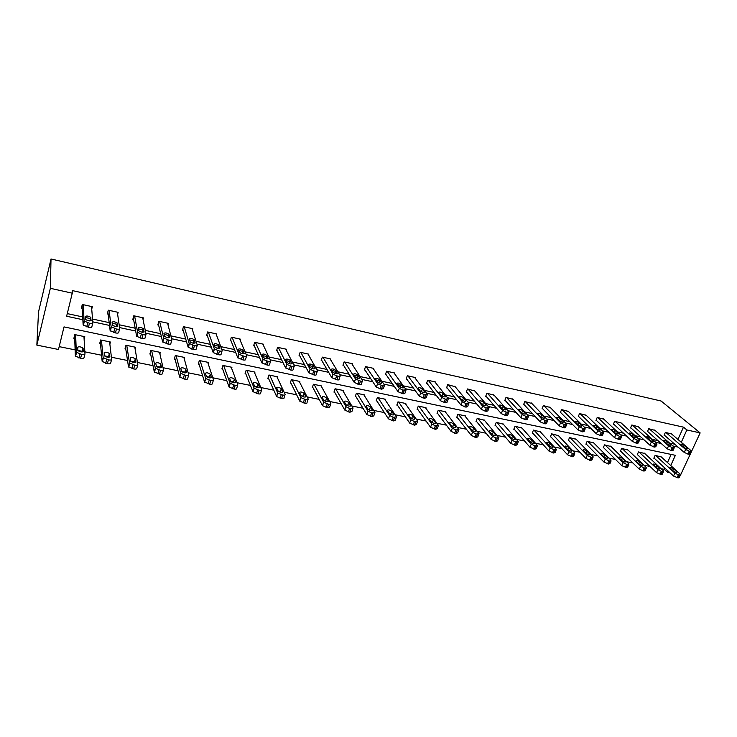 <?xml version="1.0" encoding="UTF-8"?>
<svg xmlns="http://www.w3.org/2000/svg" width="737" height="737" viewBox="0 0 737 737"><rect width="100%" height="100%" fill="white"/><g stroke="black" fill="none" stroke-linecap="round" stroke-linejoin="round"><path stroke-width="1.11" d="M670.744 465.544L675.378 455.319L64.018 326.896L58.49 349.476L36.85 345.119L38.527 311.935L51.019 258.982L661.135 401.029L700.15 432.914L686.875 429.957L683.485 427.147L72.18 290.544L72.272 293.188L66.625 316.247L82.848 319.72M700.15 432.914L680.573 474.978M670.09 472.868L667.658 472.371L668.219 471.136M661.107 468.704L664.415 469.368L667.658 472.371M59.181 346.639L75.128 349.872M77.827 350.425L82.397 351.346M84.847 351.844L101.577 355.234M104.516 355.833L108.772 356.699M111.407 357.233L127.538 360.504M130.698 361.139L134.668 361.95M137.46 362.512L153.02 365.672M159.846 367.947L156.391 366.335L160.086 367.1M163.034 367.699L178.041 370.748M181.634 371.476L185.042 372.167M188.147 372.793L202.62 375.732M206.406 376.496L209.548 377.132M212.8 377.795L226.756 380.624M230.745 381.444C233.049 382.936 234.661 383.203 235.564 382.254L234.348 379.085C232.072 377.602 230.469 377.335 229.548 378.265L230.745 381.444L233.62 382.015M237.019 382.706L250.469 385.433M254.615 386.262C256.927 387.773 258.512 388.04 259.369 387.082L258.024 383.931C255.748 382.439 254.164 382.171 253.298 383.111L254.615 386.262L257.268 386.814M260.797 387.524L273.759 390.159M281.285 388.694C279.001 387.192 277.453 386.916 276.624 387.865L278.07 390.997C280.382 392.517 281.939 392.793 282.75 391.826L281.285 388.694L280.171 392.176L278.089 391.015L280.502 391.522M284.169 392.268L296.652 394.792M301.157 395.714L303.34 396.156M307.117 396.921L319.149 399.362M323.819 400.302L325.772 400.698M329.679 401.49L341.268 403.839M346.095 404.825L347.836 405.175M351.853 405.986L363.009 408.252M367.984 409.265L369.513 409.569M373.65 410.408L384.382 412.591M389.514 413.623L390.84 413.899M395.078 414.756L405.405 416.847M416.147 419.031L426.078 421.039M436.866 423.231L446.419 425.166M457.244 427.359L466.429 429.22M477.29 431.421L486.107 433.218M497.005 435.429L505.481 437.142M515.246 439.123L512.574 435.972C510.373 434.498 509.027 434.194 508.539 435.033L511.192 438.165C513.413 439.639 514.767 439.952 515.255 439.105L515.052 439.611M516.416 439.363L524.541 441.012M534.38 443.001L531.598 439.842C529.415 438.395 528.079 438.082 527.609 438.902L530.364 442.053C532.565 443.508 533.91 443.831 534.38 443.001L534.187 443.49M535.504 443.232L543.307 444.816M554.298 447.046L561.787 448.557M572.796 450.795L579.973 452.251M591.01 454.489L597.873 455.881M608.937 458.119L615.515 459.455M626.597 461.703L632.88 462.974M643.981 465.231L649.988 466.447M664.415 469.368L664.967 468.133M667.482 462.578L671.158 454.434M661.31 456.958L655.101 455.383L653.83 458.23L654.355 458.34M644.792 453.531L638.491 451.928L637.219 454.803L637.763 454.913M628.025 450.058L621.632 448.418L620.37 451.32L620.923 451.431M611.01 446.53L604.524 444.853L603.271 447.783L603.824 447.893M593.746 442.946L587.159 441.242L585.915 444.19L586.477 444.31M576.214 439.316L569.535 437.575L568.291 440.551L568.863 440.671M558.416 435.622L551.635 433.844L550.401 436.848L550.981 436.967M540.341 431.882L533.468 430.067L532.243 433.098L532.823 433.218M521.989 428.077L515.006 426.226L513.8 429.284L514.389 429.404M503.353 424.226L496.268 422.319L495.061 425.406L495.669 425.535M484.43 420.302L477.226 418.358L476.028 421.472L476.646 421.601M465.194 416.331L465.36 415.889L457.889 414.332L456.7 417.474L457.327 417.603M445.664 412.287L445.83 411.826L438.239 410.242L437.059 413.42L437.695 413.549M425.811 408.187L425.986 407.69L418.275 406.087L417.105 409.293L417.75 409.422M405.636 404.023L405.82 403.498L397.98 401.868L396.828 405.101L397.483 405.23M385.129 399.795L385.331 399.233L377.353 397.575L376.211 400.836L376.883 400.974M364.29 395.493L364.493 394.894L356.395 393.208L355.262 396.506L355.934 396.644M343.101 391.135L343.313 390.49L335.077 388.767L333.962 392.102L334.644 392.241M321.553 386.704L321.783 386.004L313.4 384.263L312.304 387.616L313.004 387.763M299.637 382.208L299.885 381.444L291.364 379.675L290.277 383.065L290.986 383.212M277.352 377.639L277.609 376.81L268.95 375.004L267.872 378.431L268.6 378.588M254.68 373.014L254.956 372.093L246.14 370.26L245.08 373.723L245.817 373.871M231.611 368.316L231.915 367.302L222.942 365.432L221.901 368.933L222.648 369.08M208.129 363.553L208.46 362.42L199.331 360.522L198.308 364.05L199.073 364.207M184.232 358.744L184.6 357.454L175.305 355.52L174.3 359.085L175.074 359.251M159.901 353.88L160.316 352.397L150.855 350.425L149.869 354.036L150.652 354.202M135.12 348.997L135.59 347.247L125.963 345.248L124.995 348.896L125.797 349.062M109.868 344.115L110.412 342.014L100.61 339.969L99.661 343.654L100.481 343.829M84.119 339.315L84.783 336.68L74.796 334.598L73.875 338.32L74.704 338.495M67.27 313.612L82.682 316.928M85.455 317.527L90.651 318.642M92.54 319.047L109.168 322.622M112.208 323.276L117.22 324.354M119.154 324.768L135.166 328.214M138.455 328.914L143.291 329.955M145.263 330.379L160.684 333.695M164.213 334.451L168.884 335.464M170.901 335.888L185.742 339.084M189.492 339.886L194.006 340.863M196.06 341.305L210.34 344.372M214.32 345.229L218.677 346.16M220.768 346.611L234.504 349.568M238.696 350.462L242.906 351.374M245.025 351.825L258.245 354.663M262.63 355.612L266.693 356.487M268.858 356.948L281.562 359.684M286.149 360.669L290.065 361.508M292.257 361.978L304.473 364.603M309.245 365.635L313.032 366.446M315.252 366.925L326.988 369.449M331.945 370.508L335.593 371.291M337.85 371.78L349.117 374.203M354.257 375.308L357.777 376.063M360.052 376.552L370.877 378.882M376.174 380.016L379.573 380.753M381.877 381.241L392.268 383.48M397.731 384.65L401.002 385.359M403.332 385.856L413.3 388.003M424.429 390.389L433.982 392.443M445.166 394.848L454.333 396.819M465.572 399.233L474.342 401.121M485.637 403.544L494.039 405.35M505.379 407.791L513.413 409.514M524.799 411.965L532.482 413.614M543.906 416.073L551.248 417.649M562.718 420.118L569.719 421.619M581.226 424.097L587.914 425.535M599.448 428.013L605.814 429.385M617.385 431.873L623.447 433.172M635.054 435.668L640.822 436.903M652.448 439.409L657.92 440.579M669.574 443.084L674.77 444.208M677.939 439.418L683.485 427.147M671.61 434.001L665.382 432.37L664.083 435.263L664.617 435.374M655.046 430.38L648.717 428.713L647.436 431.633L647.97 431.753M638.233 426.705L631.812 425L630.531 427.948L631.075 428.068M621.162 422.974L614.649 421.242L613.377 424.208L613.93 424.337M603.843 419.187L597.228 417.418L595.966 420.422L596.528 420.541M586.256 415.336L579.54 413.54L578.287 416.562L578.858 416.691M568.393 411.439L561.585 409.597L560.332 412.656L560.912 412.775M550.263 407.478L543.344 405.599L542.1 408.676L542.69 408.805M531.838 403.452L524.818 401.536L523.583 404.641L524.182 404.779M513.136 399.371L506.006 397.409L504.781 400.55L505.389 400.679M494.131 395.225L486.89 393.217L485.674 396.386L486.291 396.515M474.821 391.015L467.47 388.961L466.263 392.158L466.889 392.287M455.208 386.732L447.737 384.631L446.539 387.855L447.184 387.994M435.272 382.392L435.438 381.932L427.681 380.237L426.502 383.489L427.147 383.627M415.005 377.98L415.18 377.491L407.303 375.759L406.124 379.048L406.787 379.196M394.406 373.493L394.59 372.977L386.584 371.218L385.423 374.534L386.087 374.682M373.466 368.942L373.659 368.38L365.515 366.602L364.364 369.946L365.045 370.094M352.175 364.318L352.378 363.719L344.096 361.904L342.963 365.285L343.654 365.432M330.517 359.619L330.738 358.974L322.318 357.123L321.194 360.54L321.894 360.697M308.499 354.847L308.72 354.147L300.162 352.268L299.047 355.713L299.766 355.87M286.094 350.001L286.334 349.227L277.619 347.32L276.532 350.812L277.259 350.969M263.293 345.091L263.56 344.234L254.689 342.29L253.611 345.819L254.357 345.975M240.096 340.098L240.382 339.149L231.363 337.178L230.303 340.734L231.05 340.899M216.485 335.04L216.798 333.981L207.613 331.963L206.572 335.565L207.337 335.731M192.449 329.918L192.79 328.711L183.449 326.666L182.417 330.305L183.2 330.471M167.972 324.741L168.358 323.359L158.842 321.268L157.838 324.943L158.63 325.118M143.042 319.526L143.475 317.896L133.793 315.777L132.798 319.49L133.609 319.665M117.634 314.303L118.141 312.341L108.275 310.176L107.307 313.934L108.136 314.109M91.729 309.135L92.346 306.684L82.295 304.482L81.346 308.278L82.185 308.462M72.272 293.188L50.356 288.314L51.019 258.982M50.356 288.314L36.85 345.119M681.283 442.292L686.875 429.957M92.77 321.839L109.509 325.422M119.56 327.578L135.682 331.024M145.843 333.198L161.366 336.523M171.638 338.725L186.581 341.913M196.963 344.142L211.335 347.219M221.819 349.458L235.647 352.415M246.222 354.681L259.516 357.528M270.193 359.813L282.971 362.549M293.731 364.852L306.021 367.477M316.864 369.799L328.665 372.323M339.582 374.654L350.923 377.086M361.913 379.435L372.793 381.766M383.848 384.134L394.295 386.363M405.424 388.749L415.438 390.886M426.622 393.282L436.23 395.336M447.47 397.75L456.682 399.712M467.977 402.135L476.793 404.023M488.143 406.446L496.581 408.252M507.977 410.693L516.047 412.416M527.489 414.867L535.2 416.516M546.679 418.975L554.058 420.551M565.574 423.02L572.612 424.521M584.165 426.999L590.881 428.437M602.47 430.915L608.863 432.278M620.48 434.766L626.57 436.074M638.224 438.561L644.009 439.805M655.681 442.301L661.181 443.481M672.881 445.977L678.095 447.092M671.195 433.642L691.03 450.639L691.389 451.035L690.283 451.394L689.196 451.164L685.622 449.487L665.907 432.481M664.194 435.014L684.268 452.463L685.622 449.487M687.538 448.271L687.814 448.575C687.428 449.165 686.184 448.815 684.083 447.525L680.481 444.365C680.868 443.775 682.112 444.125 684.194 445.406L687.538 448.271L687.243 448.916M691.195 451.459L690.035 454.001L688.92 454.37L684.268 452.463M653.949 457.963L673.526 476.038L678.141 477.944L679.265 477.53L680.389 475.061M660.896 456.59L680.26 474.195L680.601 474.61L679.477 475.015L678.399 474.803L674.862 473.108L655.626 455.494M676.824 471.754L673.563 468.787C671.518 467.479 670.283 467.138 669.878 467.783L673.378 471.054C675.442 472.38 676.686 472.721 677.091 472.076L676.502 472.454M654.622 430.003L674.069 447.018L674.401 447.387L673.259 447.764L672.162 447.534L668.579 445.848L649.26 428.833M647.547 431.375L667.234 448.842L668.579 445.848M670.606 444.641L670.863 444.927C670.477 445.544 669.214 445.194 667.105 443.886L663.586 440.735C663.982 440.127 665.235 440.477 667.335 441.767L670.606 444.641L670.311 445.286M674.208 447.829L673.056 450.381L671.904 450.768L667.234 448.842M637.8 426.318L656.851 443.342L655.976 444.079L654.861 443.84L651.268 442.145L632.355 425.12M630.651 427.681L649.933 445.176L651.268 442.145M653.415 440.956L653.664 441.223C653.258 441.859 651.996 441.518 649.859 440.192L646.432 437.059C646.837 436.433 648.099 436.774 650.209 438.082L653.415 440.956L653.129 441.601M656.953 444.144L655.81 446.705L654.631 447.101L649.933 445.176M637.348 454.526L656.538 472.629L661.172 474.545L662.333 474.112L663.447 471.643M644.378 453.144L663.346 470.777L663.668 471.164L662.508 471.597L661.411 471.376L657.865 469.672L639.025 452.039M659.947 468.336L656.75 465.36C654.686 464.034 653.443 463.702 653.028 464.356L656.446 467.627C658.528 468.962 659.781 469.303 660.195 468.64L659.633 469.027M620.499 451.026L639.292 469.165L643.945 471.1L645.142 470.648L646.248 468.17M627.611 449.662L646.174 467.313L646.469 467.673L645.271 468.124L644.156 467.894L640.61 466.189L622.175 448.529M642.811 464.854L639.679 461.878C637.597 460.542 636.344 460.21 635.92 460.883L639.265 464.135C641.356 465.489 642.618 465.83 643.042 465.139L642.498 465.554M620.729 422.577L639.357 439.602L638.426 440.339L637.284 440.09L633.7 438.395L615.202 421.361M613.497 423.932L632.364 441.445L633.7 438.395M635.967 437.216L636.188 437.465C635.782 438.119 634.502 437.778 632.355 436.442L629.02 433.319C629.426 432.674 630.697 433.015 632.834 434.342L635.967 437.216L635.681 437.861M639.43 440.404L638.306 442.974L637.081 443.388L632.364 441.445M603.4 418.773L621.595 435.807L620.591 436.534L619.439 436.286L615.846 434.581L597.79 417.547M596.086 420.127L614.52 437.658L615.846 434.581M618.242 433.411L618.444 433.651C618.03 434.323 616.74 433.982 614.575 432.628L611.332 429.524C611.747 428.86 613.027 429.192 615.183 430.537L618.242 433.411L617.965 434.056M621.641 436.608L620.526 439.178L619.264 439.611L614.52 437.658M585.814 414.913L603.557 431.956L602.479 432.674L601.309 432.426L597.707 430.703L580.111 413.669M578.407 416.258L596.39 433.817L597.707 430.703M600.24 429.551L600.425 429.772C600.001 430.472 598.702 430.132 596.509 428.759L593.368 425.673C593.792 424.982 595.081 425.323 597.256 426.677L600.24 429.551L599.964 430.196M603.566 432.748L602.461 435.327L601.162 435.779L596.39 433.817M603.4 447.479L621.779 465.655L626.45 467.599L627.694 467.12L628.781 464.642M610.586 446.115L628.735 463.785L627.777 464.596L626.643 464.365L623.087 462.643L605.077 444.973M625.409 461.325L622.36 458.35C620.25 456.986 618.988 456.664 618.564 457.364L621.807 460.597C623.926 461.97 625.197 462.302 625.621 461.592L625.105 462.025M586.053 443.877L603.99 462.081L608.688 464.043L609.969 463.545L611.047 461.058M593.313 442.522L611.028 460.21L610.006 461.012L608.854 460.782L605.298 459.05L587.721 441.362M607.739 457.741L604.764 454.766C602.645 453.384 601.364 453.062 600.931 453.78L604.082 457.004C606.219 458.396 607.5 458.718 607.942 457.99L607.445 458.442M568.43 440.219L585.924 458.46L590.65 460.432L591.977 459.916L593.036 457.419M575.781 438.874L593.045 456.581L591.949 457.373L590.788 457.133L587.223 455.402L570.106 437.686M589.803 454.103L586.892 451.118C584.763 449.727 583.474 449.404 583.022 450.15L586.09 453.347C588.237 454.757 589.536 455.088 589.978 454.333L589.508 454.803M567.951 410.997L585.224 428.04L584.082 428.75L582.893 428.492L579.291 426.769L562.165 409.726M560.461 412.333L577.974 429.911L579.291 426.769M581.954 425.636L582.119 425.829C581.686 426.548 580.369 426.216 578.167 424.825L575.118 421.757C575.551 421.048 576.859 421.38 579.042 422.762L581.954 425.636L581.686 426.272M585.206 428.823L584.119 431.421L582.764 431.891L577.974 429.911M550.548 436.507L567.582 454.775L572.317 456.765L573.69 456.221L574.74 453.725M557.983 435.162L574.786 452.887L573.616 453.67L572.428 453.439L568.872 451.689L552.216 433.964M571.58 450.408L568.752 447.423C566.596 446.005 565.297 445.692 564.837 446.456L567.803 449.644C569.968 451.072 571.286 451.394 571.737 450.611L571.286 451.099M549.811 407.017L566.79 424.282L564.183 424.503L560.571 422.771L543.934 405.728M542.239 408.344L559.272 425.94L560.571 422.771M563.381 421.656L563.519 421.822C563.077 422.568 561.751 422.237 559.53 420.827L556.582 417.787C557.025 417.05 558.342 417.382 560.553 418.773L563.381 421.656L563.114 422.292M566.56 424.834L565.482 427.442L564.081 427.93L559.272 425.94M532.39 432.73L548.936 451.035L553.699 453.034L555.118 452.481L556.159 449.966M539.908 431.403L556.407 449.367L553.782 449.671L550.217 447.921L534.049 430.187M553.063 446.65L550.318 443.665C548.153 442.237 546.836 441.914 546.366 442.707L549.231 445.876C551.414 447.322 552.741 447.645 553.211 446.834L552.787 447.341M531.386 402.982L547.84 420.21L545.168 420.449L541.548 418.708L525.417 401.665M523.731 404.291L540.258 421.905L541.548 418.708M544.505 417.603L544.625 417.759C544.173 418.524 542.828 418.192 540.589 416.764L537.743 413.743C538.194 412.987 539.53 413.319 541.759 414.728L544.505 417.603L544.247 418.238M547.609 420.79L546.541 423.397L545.094 423.913L540.258 421.905M513.947 428.897L529.995 447.239L534.786 449.248L536.25 448.667L537.282 446.152M521.547 427.58L537.531 445.535L534.841 445.857L531.266 444.098L515.605 426.345M512.676 398.874L528.586 416.083L525.84 416.331L522.22 414.581L506.614 397.547M504.928 400.173L520.939 417.805L522.22 414.581M525.315 413.494L525.426 413.623C524.965 414.415 523.602 414.083 521.345 412.637L518.608 409.643C519.069 408.86 520.423 409.192 522.662 410.62L525.315 413.494L525.066 414.12M528.346 416.672L527.296 419.298L525.794 419.823L520.939 417.805M495.218 425L510.75 443.379L515.559 445.397L517.088 444.798L518.093 442.274M502.91 423.701L518.351 441.629L515.587 441.979L512.012 440.201L496.876 422.448M493.661 394.7L509.018 411.872L506.19 412.14L502.57 410.38L487.507 393.355M485.83 395.99L501.298 413.641L502.57 410.38M505.822 409.311L505.914 409.422C505.435 410.233 504.062 409.91 501.786 408.445L499.161 405.47C499.631 404.668 501.003 404.991 503.26 406.437L505.822 409.311L505.582 409.929M508.779 412.49L507.738 415.124L506.181 415.668L501.298 413.641M476.194 421.048L491.192 439.455L496.029 441.491L497.604 440.864L498.599 438.331M483.979 419.768L498.866 437.667L496.019 438.027L492.445 436.249L477.843 418.487M495.734 435.023L493.246 432.029C491.026 430.546 489.672 430.233 489.165 431.108L491.717 434.213C493.947 435.705 495.319 436.018 495.817 435.143L495.476 435.687M474.352 390.472L489.128 407.598L486.227 407.883L482.597 406.115L468.096 389.099M466.42 391.734L481.335 409.404L482.597 406.115M486.005 405.064L486.079 405.157C485.582 405.986 484.191 405.663 481.906 404.189L479.391 401.232C479.879 400.412 481.261 400.725 483.536 402.19L486.005 405.064L485.775 405.672M488.88 408.234L487.857 410.877L486.245 411.449L481.335 409.404M456.876 417.022L471.312 435.466L476.166 437.511L477.806 436.866L478.792 434.323M464.743 415.76L479.05 433.642L476.139 434.019L472.555 432.232L458.515 414.461M476.001 431.025L473.605 428.022C471.367 426.52 469.994 426.216 469.478 427.11L471.91 430.196C474.167 431.707 475.549 432.02 476.065 431.108L475.752 431.679M454.729 386.17L468.907 403.259L465.913 403.554L462.292 401.776L448.372 384.769M446.705 387.413L461.04 405.101L462.292 401.776M465.867 400.744L465.913 400.808C465.406 401.674 463.997 401.352 461.694 399.85L459.289 396.921C459.796 396.073 461.196 396.395 463.49 397.879L465.867 400.744L465.637 401.343M468.649 403.913L467.645 406.566L465.968 407.156L461.04 405.101M437.244 412.941L451.108 431.412L455.982 433.476L457.677 432.803L458.644 430.251M445.203 411.697L458.921 429.551L455.917 429.947L452.334 428.142L438.874 410.38M455.945 426.953L453.642 423.95C451.394 422.43 449.994 422.135 449.469 423.047L451.79 426.106C454.056 427.644 455.457 427.948 455.991 427.018L455.696 427.598M434.793 381.794L448.345 398.837L445.268 399.15L441.647 397.363L428.335 380.375M426.668 383.019L440.404 400.716L441.647 397.363M445.378 396.359L445.415 396.395C444.89 397.28 443.462 396.967 441.141 395.447L438.856 392.545C439.381 391.669 440.8 391.983 443.103 393.484L445.378 396.359L445.166 396.939M448.087 399.518L447.092 402.181L445.36 402.789L440.404 400.716M417.289 408.786L430.555 427.285L435.466 429.367L437.225 428.676L438.174 426.115M425.35 407.561L438.441 425.387L435.364 425.802L431.781 423.987L418.92 406.225M435.549 422.817L433.356 419.814C431.081 418.275 429.671 417.98 429.127 418.92L431.329 421.96C433.614 423.517 435.033 423.812 435.576 422.863L435.318 423.443M414.526 377.344L427.414 394.323L424.272 394.673L420.643 392.876L407.957 375.907M406.308 378.542L419.417 396.266L420.643 392.876M424.365 392.462L424.567 391.909C424.024 392.821 422.587 392.499 420.237 390.969L418.082 388.086C418.625 387.192 420.053 387.505 422.384 389.025L424.558 391.891L424.346 392.462M427.174 395.041L426.198 397.722L424.392 398.349L419.417 396.266M397.022 404.558L409.671 423.093L414.59 425.185L416.423 424.475L417.354 421.905M405.175 403.36L417.63 421.149L414.461 421.582L410.877 419.768L398.634 401.997M414.82 418.607L412.72 415.613C410.435 414.056 409.007 413.761 408.445 414.728L410.518 417.741C412.831 419.316 414.268 419.611 414.83 418.625L414.59 419.224L414.83 418.625M393.927 372.83L406.17 389.79L402.909 390.122L399.297 388.335L387.247 371.365M385.608 374L398.072 391.734L399.288 388.316M403.369 387.349C402.807 388.27 401.352 387.966 398.993 386.418L396.939 383.544C397.519 382.641 398.975 382.954 401.306 384.484L403.176 387.911M405.921 390.49L404.954 393.199L403.065 393.834L398.072 391.734M376.414 400.255L388.427 418.837L393.374 420.938L395.272 420.21L396.202 417.612M384.668 399.095L396.469 416.856L393.199 417.299L389.615 415.475L378.026 397.713M393.733 414.332L391.743 411.329C389.449 409.763 388.003 409.468 387.404 410.454L389.376 413.457C391.697 415.042 393.153 415.336 393.733 414.332L393.521 414.931M372.986 368.233L384.567 385.165C384.898 385.866 384.235 386.077 382.586 385.783L377.593 383.719L366.197 366.75M364.566 369.375L376.349 387.128L377.556 383.673M381.83 382.733C381.222 383.645 379.739 383.341 377.39 381.812L375.437 378.919C376.054 378.017 377.528 378.33 379.859 379.841L381.637 383.268M384.318 385.856L383.351 388.611L381.379 389.237L376.349 387.128M355.474 395.88L366.842 414.544L371.789 416.617L373.779 415.898L374.709 413.245M363.82 394.756L374.967 412.508L371.577 412.941L368.03 411.154L357.067 393.346M372.296 409.984L370.398 406.953C368.104 405.405 366.639 405.11 365.994 406.087L367.874 409.118C370.195 410.693 371.669 410.979 372.296 409.984L372.093 410.564M351.687 363.562L362.576 380.476C362.88 381.167 362.189 381.37 360.504 381.075L355.501 379.03L344.787 362.051M343.166 364.658L354.257 382.439L355.446 378.947M359.905 378.035C359.26 378.947 357.758 378.643 355.409 377.123L353.557 374.203C354.221 373.318 355.713 373.622 358.035 375.124L359.73 378.551M362.346 381.13L361.379 383.949C361.683 384.65 360.992 384.861 359.306 384.567L354.257 382.439M334.183 391.43L344.879 410.168L349.826 412.223L351.918 411.513L352.848 408.805M342.631 390.343L353.087 408.095L349.578 408.501L346.049 406.741L335.768 388.915M347.238 405.59L346.298 405.018M350.48 405.562L348.684 402.503C346.399 400.965 344.916 400.679 344.225 401.647L346.003 404.705C348.315 406.262 349.808 406.548 350.48 405.562L350.296 406.124M330.038 358.818L340.208 375.695C340.476 376.386 339.748 376.589 338.034 376.285L333.032 374.258L323.018 357.279M321.415 359.868L331.779 377.666L332.949 374.147M337.61 373.254C336.91 374.156 335.39 373.852 333.041 372.351L331.3 369.412C332.009 368.528 333.52 368.832 335.842 370.324L337.435 373.751M339.997 376.331L339.029 379.205C339.287 379.905 338.569 380.108 336.846 379.813L331.779 377.666M312.543 386.897L322.539 405.719L327.486 407.745L329.679 407.045L330.609 404.272M321.083 385.856L330.839 403.59C331.088 404.327 330.351 404.558 328.647 404.281L323.69 402.255L314.1 384.41M325.312 401.232L323.902 400.394M328.297 401.057L326.602 397.98C324.317 396.451 322.815 396.174 322.078 397.132L323.755 400.219C326.067 401.766 327.578 402.043 328.297 401.057L328.112 401.601M308.011 353.99L317.444 370.831C317.675 371.522 316.91 371.715 315.16 371.411L310.148 369.394L300.871 352.424M299.286 354.985L308.895 372.821L310.056 369.255M314.911 368.389C314.174 369.283 312.626 368.988 310.277 367.487L308.646 364.539C309.402 363.654 310.94 363.958 313.262 365.441L314.754 368.868M317.242 371.439L316.274 374.378C316.505 375.078 315.749 375.28 313.99 374.976L308.895 372.821M290.525 382.273L299.793 401.186L304.75 403.194C306.491 403.471 307.255 403.25 307.043 402.503L307.974 399.666M299.176 381.296L308.186 399.021C308.407 399.749 307.642 399.979 305.892 399.694L300.936 397.685L292.073 379.822M302.944 396.755L301.184 395.732M305.726 396.478L304.141 393.383C301.857 391.863 300.327 391.587 299.554 392.535L301.111 395.649C303.423 397.179 304.961 397.455 305.726 396.478L305.551 396.994M285.615 349.071L294.266 365.884C294.459 366.575 293.667 366.759 291.88 366.446L286.868 364.447L278.346 347.477M276.78 350.001L285.606 367.874L286.748 364.271M291.815 363.433C291.023 364.327 289.457 364.032 287.117 362.549L285.597 359.573C286.398 358.707 287.955 359.002 290.277 360.467L291.668 363.885M294.081 366.455L293.114 369.467C293.308 370.167 292.515 370.361 290.728 370.048L285.606 367.874M268.139 377.565L276.651 396.57L281.608 398.56C283.386 398.846 284.187 398.625 284.012 397.888L284.943 394.977M276.891 376.662L285.145 394.359C285.32 395.096 284.519 395.318 282.741 395.032L277.775 393.033L269.668 375.161M262.823 344.078L270.682 360.844C270.838 361.526 270 361.71 268.176 361.388L263.155 359.407L255.435 342.456M253.887 344.925L261.902 362.844L263.026 359.205M268.305 358.394C267.467 359.278 265.873 358.983 263.524 357.509L262.132 354.515C262.989 353.659 264.574 353.953 266.886 355.409L268.167 358.818M264.242 358.062L265.062 358.449M270.507 361.379L269.549 364.465C269.696 365.165 268.867 365.349 267.043 365.027L261.902 362.844M245.375 372.765L252.966 391.66L258.061 393.853C259.875 394.138 260.714 393.917 260.576 393.18L261.506 390.205M254.228 371.945L261.681 389.624C261.828 390.352 260.99 390.573 259.175 390.278L254.201 388.298L246.877 370.416M258.024 383.931L256.927 387.459L254.597 386.234M239.636 338.992L246.655 355.713C246.775 356.395 245.909 356.57 244.048 356.247L239.009 354.276L232.118 337.343M230.598 339.748L237.756 357.721L238.871 354.046M244.362 353.263C243.477 354.138 241.856 353.843 239.516 352.387L238.254 349.375C239.157 348.527 240.759 348.822 243.072 350.268L244.242 353.659M240.032 352.82L241.469 353.465M246.508 356.211L245.541 359.37C245.661 360.071 244.785 360.246 242.924 359.923L237.756 357.721M222.215 367.864L229.106 387.091L234.08 389.053C235.932 389.348 236.807 389.127 236.706 388.399L237.636 385.34M231.169 367.146L237.802 384.797C237.904 385.525 237.028 385.737 235.177 385.442L230.055 383.231L223.689 365.589M233.316 382.724L230.69 381.37M216.033 333.815L222.196 350.48C222.279 351.171 221.367 351.337 219.469 351.005L214.421 349.052L208.387 332.138M206.894 334.451L213.168 352.507L214.264 348.785M219.985 348.039C219.046 348.905 217.406 348.61 215.057 347.164L213.933 344.142C214.891 343.295 216.521 343.589 218.834 345.027L219.884 348.408M215.48 347.523L217.341 348.334M222.058 350.95L221.1 354.184C221.174 354.875 220.262 355.059 218.364 354.718L213.168 352.507M198.658 362.862L204.527 381.941L209.667 384.161C211.556 384.465 212.468 384.253 212.413 383.516L213.343 380.384M207.705 362.263L213.49 379.887C213.555 380.614 212.634 380.817 210.745 380.513L205.752 378.569L200.095 360.679M209.253 377.851L206.369 376.441M211.335 377.335L210.257 374.147C207.972 372.682 206.351 372.415 205.374 373.337L206.434 376.533C208.746 378.017 210.377 378.284 211.335 377.335L211.224 377.731M192.016 328.545L197.286 345.165C197.323 345.846 196.374 346.012 194.43 345.662L189.206 343.433L184.232 326.841M182.776 329.034L188.128 347.191L189.206 343.433M195.167 342.723C194.172 343.571 192.495 343.285 190.155 341.848L189.169 338.808C190.174 337.97 191.841 338.265 194.153 339.683L195.075 343.046M190.515 342.171L192.735 343.083M197.166 345.579L196.208 348.905C196.245 349.596 195.287 349.762 193.352 349.421L188.128 347.191M174.687 357.731L179.644 376.948L184.803 379.187C186.737 379.5 187.686 379.288 187.668 378.56L188.598 375.336M183.826 357.288L188.727 374.884C188.746 375.603 187.797 375.815 185.862 375.492L180.694 373.254L176.088 355.676M184.747 372.876L181.606 371.43M186.664 372.332L185.715 369.126C183.439 367.671 181.781 367.404 180.758 368.325L181.68 371.54C183.992 373.005 185.65 373.272 186.664 372.332L186.562 372.692M167.566 323.184L171.905 339.739C171.896 340.42 170.91 340.577 168.92 340.227L163.678 337.979L159.634 321.443M158.234 323.479L162.619 341.784L163.678 337.979M169.879 337.297C168.828 338.145 167.124 337.85 164.784 336.431L163.946 333.373C165.005 332.553 166.7 332.838 169.013 334.248L169.796 337.592M165.116 336.726L167.649 337.712M171.804 340.116L170.855 343.525C170.837 344.207 169.842 344.382 167.861 344.032L162.619 341.784M150.302 352.461L154.291 371.863L159.478 374.11C161.449 374.433 162.444 374.23 162.472 373.502L163.393 370.195M159.524 352.231L163.513 369.781C163.485 370.508 162.49 370.711 160.519 370.389L155.332 368.132L151.647 350.591M161.532 367.238L160.74 364.004C158.455 362.567 156.769 362.3 155.691 363.212L156.465 366.446C158.777 367.901 160.473 368.168 161.532 367.238L161.449 367.551M142.674 317.721L146.055 334.22C146 334.893 144.959 335.049 142.932 334.681L137.662 332.424L134.595 315.952M133.268 317.748L136.631 336.265L137.662 332.424M144.12 331.779C143.006 332.608 141.283 332.323 138.925 330.913L138.243 327.845C139.367 327.025 141.089 327.32 143.411 328.72L144.047 332.037M139.256 331.199L142.066 332.221M145.963 334.552L145.014 338.043C144.959 338.725 143.918 338.891 141.9 338.532L136.631 336.265M125.483 347.026L128.468 366.676L133.683 368.951C135.691 369.274 136.732 369.08 136.806 368.353L137.727 364.953M134.788 347.081L137.819 364.594C137.755 365.312 136.714 365.506 134.696 365.183L129.482 362.908L126.764 345.413M134.364 362.622L130.707 361.158M135.94 362.042L135.295 358.799C133.01 357.371 131.297 357.104 130.163 358.007L130.781 361.259C133.093 362.705 134.816 362.963 135.94 362.042L135.866 362.318M117.321 312.166L119.707 328.591C119.606 329.255 118.519 329.411 116.455 329.034L111.149 326.758L109.104 310.36M107.86 311.815L110.145 330.646L111.149 326.758M117.874 326.15C116.704 326.97 114.935 326.684 112.586 325.284L112.07 322.207C113.249 321.396 115 321.691 117.321 323.073L117.809 326.371M112.927 325.579L115.995 326.62M119.634 328.868L118.685 332.461C118.583 333.133 117.496 333.29 115.433 332.921L110.145 330.646M100.25 341.378L102.157 361.397L107.399 363.691C109.445 364.023 110.532 363.829 110.651 363.101L111.563 359.61M109.601 341.839L111.646 359.306C111.527 360.024 110.449 360.218 108.394 359.877L103.152 357.592L101.43 340.144M108.459 357.344L104.553 355.897M109.868 356.754L109.38 353.493C107.095 352.074 105.354 351.816 104.157 352.701L104.608 355.98C106.929 357.408 108.68 357.666 109.868 356.754L109.804 356.994M91.508 306.5L92.853 322.852C92.696 323.515 91.563 323.663 89.453 323.285L84.129 320.991L83.134 304.667M82.019 305.579L83.143 324.916L84.129 320.991M91.121 320.411C89.886 321.231 88.09 320.945 85.732 319.554L85.391 316.459C86.634 315.666 88.422 315.961 90.743 317.334L91.075 320.595M86.109 319.867L89.407 320.899M92.788 323.082L91.858 326.767C91.701 327.44 90.568 327.587 88.458 327.21L83.143 324.916M74.594 335.427L75.349 356.017L80.609 358.329C82.701 358.67 83.834 358.477 84 357.758L84.912 354.165M83.954 336.505L84.976 353.917C84.81 354.635 83.677 354.819 81.577 354.469L76.316 352.166L75.635 334.773M82.056 351.945L77.901 350.545M83.299 351.365L82.977 348.085C80.683 346.685 78.914 346.418 77.652 347.302L77.938 350.591C80.269 352.01 82.047 352.268 83.299 351.365L83.244 351.558M688.92 454.37L690.283 451.394M687.842 454.139L689.196 451.164M684.194 445.406L683.466 447M674.862 473.108L673.526 476.038M678.399 474.803L677.063 477.733M679.477 475.015L678.141 477.944M672.78 470.51L673.563 468.787M671.904 450.768L673.259 447.764M670.808 450.528L672.162 447.534M667.335 441.767L666.589 443.434M654.631 447.101L655.976 444.079M653.516 446.871L654.861 443.84M650.209 438.082L649.444 439.814M657.865 469.672L656.538 472.629M661.411 471.376L660.076 474.333M662.508 471.597L661.172 474.545M655.948 467.157L656.75 465.36M640.61 466.189L639.292 469.165M644.156 467.894L642.83 470.879M645.271 468.124L643.945 471.1M638.859 463.748L639.679 461.878M637.081 443.388L638.426 440.339M635.948 443.149L637.284 440.09M632.834 434.342L632.042 436.147M619.264 439.611L620.591 436.534M618.113 439.372L619.439 436.286M615.183 430.537L614.363 432.435M601.162 435.779L602.479 432.674M599.982 435.53L601.309 432.426M597.256 426.677L596.417 428.658M623.087 462.643L621.779 465.655M626.643 464.365L625.326 467.369M627.777 464.596L626.45 467.599M621.503 460.303L622.36 458.35M605.298 459.05L603.99 462.081M608.854 460.782L607.537 463.813M610.006 461.012L608.688 464.043M603.889 456.802L604.764 454.766M587.223 455.402L585.924 458.46M590.788 457.133L589.48 460.201M591.949 457.373L590.65 460.432M585.989 453.255L586.892 451.118M582.764 431.891L584.082 428.75M581.576 431.633L582.893 428.492M579.042 422.762L578.177 424.834M568.872 451.689L567.582 454.775M572.428 453.439L571.138 456.525M573.616 453.67L572.317 456.765M567.812 449.653L568.752 447.423M564.081 427.93L565.39 424.761M562.875 427.672L564.183 424.503M560.553 418.773L559.659 420.947M550.217 447.921L548.936 451.035M553.782 449.671L552.501 452.794M554.989 449.92L553.699 453.034M549.36 445.996L550.318 443.665M545.094 423.913L546.393 420.716M543.869 423.646L545.168 420.449M541.759 414.728L540.838 416.995M531.266 444.098L529.995 447.239M534.841 445.857L533.56 448.999M536.066 446.106L534.786 449.248M533.984 443.517L534.261 442.836M530.612 442.283L531.598 439.842M525.794 419.823L527.084 416.598M524.551 419.556L525.84 416.331M522.662 410.62L521.732 412.969M512.012 440.201L510.75 443.379M515.587 441.979L514.315 445.148M516.83 442.228L515.559 445.397M514.887 439.639L515.154 438.966M511.57 438.497L512.574 435.972M506.181 415.668L507.461 412.416M504.909 415.401L506.19 412.14M503.26 406.437L502.302 408.878M492.445 436.249L491.192 439.455M496.019 438.027L494.767 441.233M497.291 438.285L496.029 441.491M492.224 434.655L493.246 432.029M486.245 411.449L487.516 408.16M484.955 411.172L486.227 407.883M483.536 402.19L482.569 404.714M472.555 432.232L471.312 435.466M476.139 434.019L474.886 437.253M477.419 434.277L476.166 437.511M472.564 430.74L473.605 428.022M465.968 407.156L467.23 403.83M464.66 406.879L465.913 403.554M463.49 397.879L462.504 400.477M452.334 428.142L451.108 431.412M455.917 429.947L454.683 433.209M457.226 430.205L455.982 433.476M452.592 426.751L453.642 423.95M445.36 402.789L446.604 399.436M444.024 402.503L445.268 399.15M443.103 393.484L442.117 396.165M431.781 423.987L430.555 427.285M435.364 425.802L434.139 429.1M436.691 426.069L435.466 429.367M432.287 422.706L433.356 419.814M424.392 398.349L425.627 394.958M423.038 398.063L424.272 394.673M422.384 389.025L421.38 391.78M410.877 419.768L409.671 423.093M414.461 421.582L413.245 424.917M415.806 421.859L414.59 425.185M411.642 418.579L412.72 415.613M403.065 393.834L404.291 390.417M401.693 393.54L402.909 390.122M401.306 384.484L400.302 387.321L401.306 384.484M389.615 415.475L388.427 418.837L389.633 415.493M393.199 417.299L392.001 420.661M394.571 417.575L393.374 420.938M390.665 414.378L391.752 411.338L390.656 414.378M381.379 389.237L382.586 385.783M379.97 388.943L381.186 385.488M379.877 379.877L378.864 382.779M367.993 411.099L366.814 414.498M371.577 412.941L370.389 416.341M372.977 413.217L371.789 416.617M369.329 410.113L370.416 406.99M359.306 384.567L360.504 381.075M357.878 384.263L359.076 380.771M358.071 375.179L357.058 378.145M346.003 406.658L344.833 410.085M349.578 408.501L348.408 411.937M351.005 408.786L349.826 412.223M347.634 405.755L348.721 402.568M336.846 379.813L338.034 376.285M335.399 379.5L336.579 375.971M335.897 370.398L334.884 373.438M323.617 402.135L322.465 405.599M327.2 403.996L326.04 407.46M328.647 404.281L327.486 407.745M325.57 401.324L326.657 398.063M313.99 374.976L315.16 371.411M312.516 374.663L313.686 371.089M313.326 365.543L312.313 368.629M300.843 397.538L299.71 401.039M304.427 399.399L303.276 402.899M305.892 399.694L304.75 403.194M303.119 396.81L304.206 393.484M290.728 370.048L291.88 366.446M289.226 369.725L290.378 366.123M290.36 360.596L289.355 363.737M277.665 392.849L276.541 396.386M281.248 394.728L280.115 398.266M282.741 395.032L281.608 398.56M282.593 392.305L282.75 391.826M280.281 392.213L281.359 388.832M267.043 365.027L268.176 361.388M265.513 364.704L266.647 361.066M266.978 355.566L265.993 358.753M254.081 388.086L252.966 391.66M257.646 389.965L256.54 393.549M259.175 390.278L258.061 393.853M257.047 387.524L258.116 384.088M242.924 359.923L244.048 356.247M241.368 359.592L242.482 355.907M243.182 350.434L242.206 353.668M230.055 383.231L228.967 386.842M233.629 385.129L232.533 388.74M235.177 385.442L234.08 389.053M233.399 382.743L234.458 379.269M218.364 354.718L219.469 351.005M216.779 354.386L217.876 350.665M218.953 345.22L217.995 348.481M205.605 378.293L204.527 381.941M209.17 380.191L208.092 383.848M210.745 380.513L209.667 384.161M209.336 377.869L210.367 374.359M193.352 349.421L194.43 345.662M191.731 349.08L192.808 345.321M194.282 339.904L193.343 343.193M180.694 373.254L179.644 376.948M184.25 375.17L183.2 378.864M185.862 375.492L184.803 379.187M184.83 372.894L185.844 369.357M167.861 344.032L168.92 340.227M166.212 343.682L167.271 339.877M169.151 334.497L168.239 337.804M155.332 368.132L154.291 371.863M158.879 370.057L157.838 373.788M160.519 370.389L159.478 374.11M159.883 367.818L160.869 364.262M141.9 338.532L142.932 334.681M140.214 338.172L141.255 334.331M143.558 328.988L142.665 332.295M129.482 362.908L128.468 366.676M133.029 364.843L132.015 368.62M134.696 365.183L133.683 368.951M134.475 362.632L135.433 359.085M115.433 332.921L116.455 329.034M113.719 332.562L114.732 328.674M117.478 323.368L116.621 326.666M103.152 357.592L102.157 361.397M106.69 359.527L105.695 363.35M108.394 359.877L107.399 363.691M108.606 357.344L109.527 353.797M88.458 327.21L89.453 323.285M86.717 326.841L87.703 322.907M90.9 317.647L90.08 320.917M76.316 352.166L75.349 356.017M79.845 354.119L78.868 357.979M81.577 354.469L80.609 358.329M82.249 351.936L83.134 348.417M571.543 451.072L571.737 450.611M553.008 447.313L553.211 446.834M525.426 413.623L525.241 414.093M505.914 409.422L505.72 409.91M495.614 435.659L495.817 435.143M486.079 405.157L485.886 405.654M475.862 431.652L476.065 431.108M465.913 400.808L465.72 401.333M455.779 427.58L455.991 427.018M445.415 396.395L445.212 396.93M435.364 423.434L435.576 422.863M398.081 391.752L399.297 388.335M376.386 387.174L377.593 383.719M379.859 379.841L378.836 382.761M368.03 411.154L366.842 414.544M369.301 410.094L370.398 406.953M354.313 382.521L355.501 379.03M358.035 375.124L357.012 378.127M346.049 406.741L344.879 410.168M347.588 405.737L348.684 402.503M331.853 377.777L333.032 374.258M335.842 370.324L334.81 373.41M323.69 402.255L322.539 405.719M325.496 401.306L326.602 397.98M308.987 372.959L310.148 369.394M313.262 365.441L312.221 368.601M300.936 397.685L299.793 401.186M303.027 396.782L304.141 393.383M285.716 368.049L286.868 364.447M290.277 360.467L289.245 363.709M277.775 393.033L276.651 396.57M262.031 363.046L263.155 359.407M266.886 355.409L265.854 358.716M254.201 388.298L253.095 391.872M237.904 357.961L239.009 354.276M243.072 350.268L242.058 353.631M230.202 383.48L229.106 387.091M233.27 382.65L234.348 379.085M213.334 352.774L214.421 349.052M218.834 345.027L217.83 348.454M205.752 378.569L204.683 382.217M209.188 377.749L210.257 374.147M188.304 347.495L189.381 343.728M194.153 339.683L193.158 343.166M180.86 373.567L179.81 377.261M184.674 372.765L185.715 369.126M162.803 342.106L163.863 338.311M169.013 334.248L168.036 337.776M155.507 368.472L154.475 372.203M159.717 367.689L160.74 364.004M136.824 336.625L137.856 332.783M143.411 328.72L142.453 332.276M129.675 363.286L128.662 367.054M134.291 362.521L135.295 358.799M110.347 331.033L111.351 327.145M117.321 323.073L116.391 326.657M103.346 357.998L102.36 361.812M108.394 357.252L109.38 353.493M83.355 325.339L84.34 321.406M90.743 317.334L89.84 320.927M76.519 352.608L75.552 356.459M82.019 351.89L82.977 348.085"/></g></svg>
